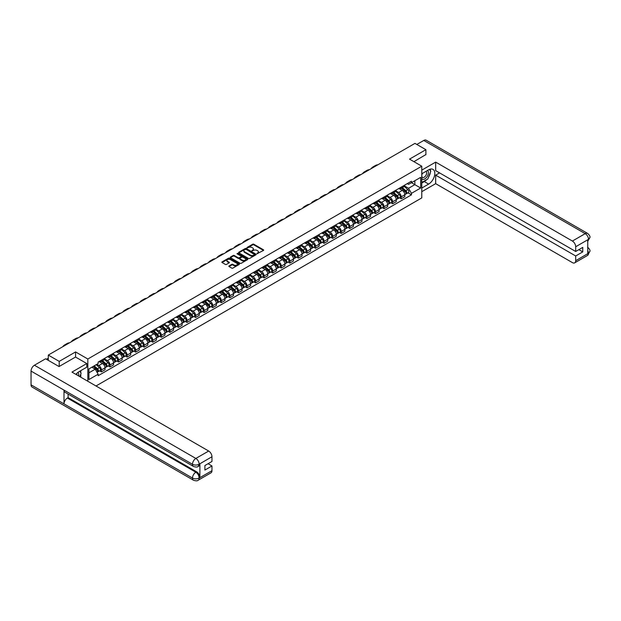 <?xml version="1.0" encoding="UTF-8"?>
<svg xmlns="http://www.w3.org/2000/svg" width="621" height="621" viewBox="0 0 621 621"><rect width="100%" height="100%" fill="white"/><g stroke="black" fill="none" stroke-linecap="round" stroke-linejoin="round"><path stroke-width="0.93" d="M257.009 253.741L263.49 250.434A0.761 0.442 0 0 0 263.49 249.813L253.795 244.208A0.761 0.442 0 0 0 252.716 244.208L246.987 247.515L246.987 247.95L248.485 247.523A2.437 1.405 0 0 1 251.932 247.523L252.739 247.989A2.437 1.405 0 0 1 253.453 248.982A2.437 1.405 0 0 1 252.739 249.984L252.002 250.845L253.492 250.418A2.437 1.405 0 0 1 256.947 250.418L257.754 250.884A2.437 1.405 0 0 1 258.468 251.878A2.437 1.405 0 0 1 257.754 252.871L257.009 253.306M229.056 265.928A0.761 0.442 0 0 0 229.056 266.549L231.773 268.125A0.761 0.442 0 0 0 232.852 268.125L239.209 264.453A0.761 0.442 0 0 0 239.209 263.824L229.514 258.227A0.761 0.442 0 0 0 228.435 258.227L222.077 261.899A0.761 0.442 0 0 0 222.077 262.52L225.361 264.422A0.761 0.442 0 0 0 226.44 264.422L229.165 262.846A0.761 0.442 0 0 0 229.165 262.225L227.534 261.286A2.042 1.18 0 0 1 226.937 260.447A2.042 1.18 0 0 1 228.194 259.361A2.042 1.18 0 0 1 230.414 259.617L236.803 263.304A2.042 1.18 0 0 1 237.401 264.135A2.042 1.18 0 0 1 236.143 265.229A2.042 1.18 0 0 1 233.915 264.973L232.852 264.36A0.761 0.442 0 0 0 231.773 264.36L229.056 265.928L229.056 266.549L231.773 264.988L231.773 264.36M87.825 359.008L75.583 351.936L59.22 361.383L48.291 355.072L414.968 143.381L425.89 149.684L409.534 159.131L421.775 166.203L87.825 359.008L87.825 381.263M248.54 258.445A0.761 0.442 0 0 0 249.611 258.445L255.976 254.773A0.761 0.442 0 0 0 255.976 254.152L246.273 248.547A0.761 0.442 0 0 0 245.194 248.547L238.837 252.219A0.761 0.442 0 0 0 238.837 252.84L248.54 258.445M237.191 253.849L247.585 259.617L241.235 263.281A0.761 0.442 0 0 1 240.156 263.281L230.453 257.684L233.178 256.124L233.178 255.487L230.453 257.063A0.761 0.442 0 0 0 230.453 257.684L230.453 257.063M233.178 256.124A0.761 0.442 0 0 1 234.257 256.124L234.257 255.487A0.761 0.442 0 0 0 233.178 255.487M234.257 255.487L238.192 257.762A0.761 0.442 0 0 0 239.264 257.762L241.072 256.714A0.761 0.442 0 0 0 241.072 256.093L236.974 253.733L237.727 253.298L247.593 258.988A0.761 0.442 0 0 1 247.593 259.609L247.593 258.988M96.007 385.983L421.775 197.905L421.775 166.203M59.22 361.383L59.22 366.46M48.291 355.072L48.291 360.335M425.89 154.761L425.89 149.684M401.182 187.123A3.571 2.065 60 0 1 400.444 188.73L404.069 186.634A3.571 2.065 -120 0 0 404.807 185.035M396.043 190.973L398.659 192.487A3.571 2.065 60 0 1 401.182 196.857L404.807 194.769A3.571 2.065 -120 0 0 402.284 190.391L399.691 188.893M404.807 194.769L404.807 196.702L401.182 198.79L399.45 197.788M400.444 188.73A3.571 2.065 60 0 1 398.69 188.567M401.182 196.857L401.182 198.79M392.619 192.068A3.571 2.065 60 0 1 391.882 193.674L395.499 191.579A3.571 2.065 -120 0 0 396.245 189.979M390.881 202.733L392.619 203.735L396.245 201.646L396.245 199.714A3.571 2.065 -120 0 0 393.714 195.336L391.121 193.837M391.882 193.674A3.571 2.065 60 0 1 390.12 193.511M387.473 195.918L390.097 197.431A3.571 2.065 60 0 1 392.619 201.802L392.619 203.735M384.05 197.012A3.571 2.065 60 0 1 383.312 198.619L386.937 196.531A3.571 2.065 -120 0 0 387.675 194.924M382.319 207.678L384.05 208.679L387.675 206.591L387.675 204.658A3.571 2.065 -120 0 0 385.152 200.28L382.559 198.782M383.312 198.619A3.571 2.065 60 0 1 381.558 198.456M378.911 200.862L381.527 202.376A3.571 2.065 60 0 1 384.05 206.746L384.05 208.679M375.488 201.965A3.571 2.065 60 0 1 374.75 203.564L378.375 201.476A3.571 2.065 -120 0 0 379.113 199.869M373.749 212.623L375.488 213.624L379.113 211.536L379.113 209.603A3.571 2.065 -120 0 0 376.582 205.225L373.989 203.727M374.75 203.564A3.571 2.065 60 0 1 372.988 203.401M370.341 205.807L372.965 207.321A3.571 2.065 60 0 1 375.488 211.691L375.488 213.624M366.926 206.909A3.571 2.065 60 0 1 366.18 208.509L369.805 206.42A3.571 2.065 -120 0 0 370.543 204.814M365.187 217.567L366.926 218.576L370.543 216.481L370.543 214.548A3.571 2.065 -120 0 0 368.02 210.17L365.427 208.672M366.18 208.509A3.571 2.065 60 0 1 364.426 208.345M361.779 210.752L364.395 212.266A3.571 2.065 60 0 1 366.926 216.636L366.926 218.576M358.356 211.854A3.571 2.065 60 0 1 357.618 213.453L361.243 211.365A3.571 2.065 -120 0 0 361.981 209.758M356.617 222.512L358.356 223.521L361.981 221.425L361.981 219.492A3.571 2.065 -120 0 0 359.458 215.114L356.858 213.616M357.618 213.453A3.571 2.065 60 0 1 355.856 213.298M353.217 215.697L355.833 217.21A3.571 2.065 60 0 1 358.356 221.581L358.356 223.521M349.794 216.799A3.571 2.065 60 0 1 349.049 218.398L352.674 216.31A3.571 2.065 -120 0 0 353.411 214.703M348.055 227.457L349.794 228.466L353.411 226.37L353.411 224.437A3.571 2.065 -120 0 0 350.888 220.059L348.296 218.569M349.049 218.398A3.571 2.065 60 0 1 347.294 218.243M344.647 220.641L347.263 222.155A3.571 2.065 60 0 1 349.794 226.533L349.794 228.466M341.224 221.744A3.571 2.065 60 0 1 340.487 223.343L344.112 221.255A3.571 2.065 -120 0 0 344.849 219.648M339.485 232.409L341.224 233.411L344.849 231.315L344.849 229.382A3.571 2.065 -120 0 0 342.326 225.012L339.726 223.513M340.487 223.343A3.571 2.065 60 0 1 338.724 223.187M336.085 225.586L338.701 227.1A3.571 2.065 60 0 1 341.224 231.478L341.224 233.411M332.662 226.688A3.571 2.065 60 0 1 331.917 228.295L335.542 226.199A3.571 2.065 -120 0 0 336.287 224.592M330.923 237.354L332.662 238.355L336.287 236.259L336.287 234.327A3.571 2.065 -120 0 0 333.756 229.956L331.164 228.458M331.917 228.295A3.571 2.065 60 0 1 330.162 228.132M327.515 230.531L330.131 232.044A3.571 2.065 60 0 1 332.662 236.422L332.662 238.355M324.092 231.633A3.571 2.065 60 0 1 323.355 233.24L326.98 231.144A3.571 2.065 -120 0 0 327.717 229.545M322.353 242.299L324.092 243.3L327.717 241.204L327.717 239.271A3.571 2.065 -120 0 0 325.194 234.901L322.602 233.403M323.355 233.24A3.571 2.065 60 0 1 321.593 233.077M318.953 235.483L321.569 236.989A3.571 2.065 60 0 1 324.092 241.367L324.092 243.3M315.53 236.578A3.571 2.065 60 0 1 314.785 238.185L318.41 236.089A3.571 2.065 -120 0 0 319.155 234.49M313.791 247.243L315.53 248.245L319.155 246.149L319.155 244.216A3.571 2.065 -120 0 0 316.625 239.846L314.032 238.348M314.785 238.185A3.571 2.065 60 0 1 313.031 238.022M310.384 240.428L313 241.934A3.571 2.065 60 0 1 315.53 246.312L315.53 248.245M306.96 241.522A3.571 2.065 60 0 1 306.223 243.129L309.848 241.033A3.571 2.065 -120 0 0 310.585 239.434M305.221 252.188L306.96 253.189L310.585 251.101L310.585 249.161A3.571 2.065 -120 0 0 308.063 244.79L305.47 243.292M306.223 243.129A3.571 2.065 60 0 1 304.461 242.966M301.822 245.373L304.437 246.879A3.571 2.065 60 0 1 306.96 251.257L306.96 253.189M298.398 246.467A3.571 2.065 60 0 1 297.661 248.074L301.278 245.978A3.571 2.065 -120 0 0 302.023 244.379M296.659 257.133L298.398 258.134L302.023 256.046L302.023 254.105A3.571 2.065 -120 0 0 299.493 249.735L296.9 248.237M297.661 248.074A3.571 2.065 60 0 1 295.899 247.911M293.252 250.317L295.868 251.823A3.571 2.065 60 0 1 298.398 256.201L298.398 258.134M289.828 251.412A3.571 2.065 60 0 1 289.091 253.019L292.716 250.923A3.571 2.065 -120 0 0 293.454 249.324M288.097 262.078L289.828 263.079L293.454 260.991L293.454 259.058A3.571 2.065 -120 0 0 290.931 254.68L288.338 253.182M289.091 253.019A3.571 2.065 60 0 1 287.337 252.856M284.69 255.262L287.306 256.776A3.571 2.065 60 0 1 289.828 261.146L289.828 263.079M281.266 256.357A3.571 2.065 60 0 1 280.529 257.963L284.146 255.868A3.571 2.065 -120 0 0 284.892 254.268M279.528 267.022L281.266 268.024L284.892 265.935L284.892 264.003A3.571 2.065 -120 0 0 282.361 259.625L279.768 258.126M280.529 257.963A3.571 2.065 60 0 1 278.767 257.8M276.12 260.207L278.744 261.72A3.571 2.065 60 0 1 281.266 266.091L281.266 268.024M272.697 261.309A3.571 2.065 60 0 1 271.959 262.908L275.584 260.82A3.571 2.065 -120 0 0 276.322 259.213M270.966 271.967L272.697 272.968L276.322 270.88L276.322 268.947A3.571 2.065 -120 0 0 273.799 264.569L271.206 263.071M271.959 262.908A3.571 2.065 60 0 1 270.205 262.745M267.558 265.151L270.174 266.665A3.571 2.065 60 0 1 272.697 271.035L272.697 272.968M264.135 266.254A3.571 2.065 60 0 1 263.397 267.853L267.022 265.765A3.571 2.065 -120 0 0 267.76 264.158M262.396 276.912L264.135 277.913L267.76 275.825L267.76 273.892A3.571 2.065 -120 0 0 265.229 269.514L262.636 268.016M263.397 267.853A3.571 2.065 60 0 1 261.635 267.69M258.988 270.096L261.612 271.61A3.571 2.065 60 0 1 264.135 275.98L264.135 277.913M255.565 271.198A3.571 2.065 60 0 1 254.827 272.798L258.452 270.709A3.571 2.065 -120 0 0 259.19 269.103M253.834 281.856L255.565 282.865L259.19 280.77L259.19 278.837A3.571 2.065 -120 0 0 256.667 274.459L254.074 272.961M254.827 272.798A3.571 2.065 60 0 1 253.073 272.635M250.426 275.041L253.042 276.555A3.571 2.065 60 0 1 255.565 280.925L255.565 282.865M247.003 276.143A3.571 2.065 60 0 1 246.265 277.742L249.89 275.654A3.571 2.065 -120 0 0 250.628 274.047M245.264 286.801L247.003 287.81L250.628 285.714L250.628 283.781A3.571 2.065 -120 0 0 248.105 279.403L245.505 277.905M246.265 277.742A3.571 2.065 60 0 1 244.503 277.587M241.856 279.986L244.48 281.499A3.571 2.065 60 0 1 247.003 285.877L247.003 287.81M238.441 281.088A3.571 2.065 60 0 1 237.696 282.687L241.321 280.599A3.571 2.065 -120 0 0 242.058 278.992M236.702 291.746L238.441 292.755L242.058 290.659L242.058 288.726A3.571 2.065 -120 0 0 239.535 284.348L236.943 282.858M237.696 282.687A3.571 2.065 60 0 1 235.941 282.532M233.294 284.93L235.91 286.444A3.571 2.065 60 0 1 238.441 290.822L238.441 292.755M229.871 286.033A3.571 2.065 60 0 1 229.133 287.632L232.759 285.544A3.571 2.065 -120 0 0 233.496 283.937M228.132 296.698L229.871 297.7L233.496 295.604L233.496 293.671A3.571 2.065 -120 0 0 230.973 289.301L228.373 287.802M229.133 287.632A3.571 2.065 60 0 1 227.371 287.476M224.732 289.875L227.348 291.389A3.571 2.065 60 0 1 229.871 295.767L229.871 297.7M221.309 290.977A3.571 2.065 60 0 1 220.564 292.584L224.189 290.488A3.571 2.065 -120 0 0 224.926 288.881M219.57 301.643L221.309 302.644L224.926 300.548L224.926 298.616A3.571 2.065 -120 0 0 222.403 294.245L219.811 292.747M220.564 292.584A3.571 2.065 60 0 1 218.809 292.421M216.162 294.82L218.778 296.333A3.571 2.065 60 0 1 221.309 300.711L221.309 302.644M212.739 295.922A3.571 2.065 60 0 1 212.002 297.529L215.627 295.433A3.571 2.065 -120 0 0 216.364 293.834M211 306.588L212.739 307.589L216.364 305.493L216.364 303.56A3.571 2.065 -120 0 0 213.841 299.19L211.241 297.692M212.002 297.529A3.571 2.065 60 0 1 210.24 297.366M207.6 299.772L210.216 301.278A3.571 2.065 60 0 1 212.739 305.656L212.739 307.589M204.177 300.867A3.571 2.065 60 0 1 203.432 302.474L207.057 300.378A3.571 2.065 -120 0 0 207.802 298.779M202.438 311.532L204.177 312.534L207.802 310.438L207.802 308.505A3.571 2.065 -120 0 0 205.272 304.135L202.679 302.637M203.432 302.474A3.571 2.065 60 0 1 201.678 302.311M199.03 304.717L201.646 306.223A3.571 2.065 60 0 1 204.177 310.601L204.177 312.534M195.607 305.811A3.571 2.065 60 0 1 194.87 307.418L198.495 305.322A3.571 2.065 -120 0 0 199.232 303.723M193.868 316.477L195.607 317.478L199.232 315.39L199.232 313.45A3.571 2.065 -120 0 0 196.71 309.079L194.117 307.581M194.87 307.418A3.571 2.065 60 0 1 193.108 307.255M190.468 309.662L193.084 311.168A3.571 2.065 60 0 1 195.607 315.546L195.607 317.478M187.045 310.756A3.571 2.065 60 0 1 186.3 312.363L189.925 310.267A3.571 2.065 -120 0 0 190.67 308.668M185.306 321.422L187.045 322.423L190.67 320.335L190.67 318.402A3.571 2.065 -120 0 0 188.14 314.024L185.547 312.526M186.3 312.363A3.571 2.065 60 0 1 184.546 312.2M181.899 314.606L184.515 316.112A3.571 2.065 60 0 1 187.045 320.49L187.045 322.423M178.475 315.701A3.571 2.065 60 0 1 177.738 317.308L181.363 315.212A3.571 2.065 -120 0 0 182.1 313.613M176.737 326.367L178.475 327.368L182.1 325.28L182.1 323.347A3.571 2.065 -120 0 0 179.578 318.969L176.985 317.471M177.738 317.308A3.571 2.065 60 0 1 175.976 317.145M173.337 319.551L175.953 321.065A3.571 2.065 60 0 1 178.475 325.435L178.475 327.368M169.913 320.646A3.571 2.065 60 0 1 169.176 322.252L172.793 320.157A3.571 2.065 -120 0 0 173.538 318.557M168.175 331.311L169.913 332.313L173.538 330.225L173.538 328.292A3.571 2.065 -120 0 0 171.008 323.914L168.415 322.415M169.176 322.252A3.571 2.065 60 0 1 167.414 322.089M164.767 324.496L167.383 326.009A3.571 2.065 60 0 1 169.913 330.38L169.913 332.313M161.344 325.598A3.571 2.065 60 0 1 160.606 327.197L164.231 325.109A3.571 2.065 -120 0 0 164.969 323.502M159.613 336.256L161.344 337.257L164.969 335.169L164.969 333.236A3.571 2.065 -120 0 0 162.446 328.858L159.853 327.36M160.606 327.197A3.571 2.065 60 0 1 158.852 327.034M156.205 329.44L158.821 330.954A3.571 2.065 60 0 1 161.344 335.324L161.344 337.257M152.782 330.543A3.571 2.065 60 0 1 152.044 332.142L155.661 330.054A3.571 2.065 -120 0 0 156.407 328.447M151.043 341.201L152.782 342.202L156.407 340.114L156.407 338.181A3.571 2.065 -120 0 0 153.876 333.803L151.283 332.305M152.044 332.142A3.571 2.065 60 0 1 150.282 331.979M147.635 334.385L150.259 335.899A3.571 2.065 60 0 1 152.782 340.269L152.782 342.202M144.212 335.487A3.571 2.065 60 0 1 143.474 337.087L147.099 334.998A3.571 2.065 -120 0 0 147.837 333.392M142.481 346.145L144.212 347.155L147.837 345.059L147.837 343.126A3.571 2.065 -120 0 0 145.314 338.748L142.721 337.25M143.474 337.087A3.571 2.065 60 0 1 141.72 336.931M139.073 339.33L141.689 340.844A3.571 2.065 60 0 1 144.212 345.214L144.212 347.155M135.65 340.432A3.571 2.065 60 0 1 134.912 342.031L138.537 339.943A3.571 2.065 -120 0 0 139.275 338.336M133.911 351.09L135.65 352.099L139.275 350.003L139.275 348.07A3.571 2.065 -120 0 0 136.744 343.692L134.152 342.202M134.912 342.031A3.571 2.065 60 0 1 133.15 341.876M130.503 344.275L133.127 345.788A3.571 2.065 60 0 1 135.65 350.166L135.65 352.099M127.088 345.377A3.571 2.065 60 0 1 126.342 346.976L129.968 344.888A3.571 2.065 -120 0 0 130.705 343.281M125.349 356.035L127.088 357.044L130.705 354.948L130.705 353.015A3.571 2.065 -120 0 0 128.182 348.645L125.589 347.147M126.342 346.976A3.571 2.065 60 0 1 124.588 346.821M121.941 349.219L124.557 350.733A3.571 2.065 60 0 1 127.088 355.111L127.088 357.044M118.518 350.322A3.571 2.065 60 0 1 117.78 351.928L121.406 349.833A3.571 2.065 -120 0 0 122.143 348.226M116.779 360.987L118.518 361.989L122.143 359.893L122.143 357.96A3.571 2.065 -120 0 0 119.62 353.59L117.02 352.091M117.78 351.928A3.571 2.065 60 0 1 116.018 351.765M113.379 354.164L115.995 355.678A3.571 2.065 60 0 1 118.518 360.056L118.518 361.989M109.956 355.266A3.571 2.065 60 0 1 109.211 356.873L112.836 354.777A3.571 2.065 -120 0 0 113.573 353.17M108.217 365.932L109.956 366.933L113.573 364.837L113.573 362.905A3.571 2.065 -120 0 0 111.05 358.534L108.458 357.036M109.211 356.873A3.571 2.065 60 0 1 107.456 356.71M104.809 359.117L107.425 360.622A3.571 2.065 60 0 1 109.956 365.001L109.956 366.933M101.386 360.211A3.571 2.065 60 0 1 100.649 361.818L104.274 359.722A3.571 2.065 -120 0 0 105.011 358.123M99.647 370.877L101.386 371.878L105.011 369.782L105.011 367.849A3.571 2.065 -120 0 0 102.488 363.479L99.888 361.981M100.649 361.818A3.571 2.065 60 0 1 98.886 361.655M96.775 364.364L98.863 365.567A3.571 2.065 60 0 1 101.386 369.945L101.386 371.878M407.252 183.622L408.54 184.367L420.673 177.358L414.859 180.719L414.859 184.654L408.54 188.295L404.605 186.028M88.919 372.825L95.238 369.185L98.149 374.222L88.919 379.547L88.919 368.897L98.149 363.572L98.149 362.082L411.451 181.2L411.451 182.69L420.673 188.016L411.451 193.341L408.54 188.295M420.673 177.358L420.673 188.016M98.149 374.222L98.149 375.713L411.451 194.831L411.451 193.341M75.583 351.936L75.583 357.075M95.238 369.185L91.83 367.221M408.013 192.844L411.451 194.831M257.226 253.81L257.754 253.508A2.437 1.405 0 0 0 258.468 252.514L258.468 251.878M253.453 248.982L253.453 249.619A2.437 1.405 0 0 1 252.739 250.612L252.211 250.923M263.49 249.813L263.49 250.434L253.795 244.845A0.761 0.442 0 0 0 252.716 244.845L247.197 248.027M255.976 254.152L255.976 254.773L246.273 249.184A0.761 0.442 0 0 0 245.194 249.184L238.844 252.848M254.626 254.68L246.11 249.324L244.573 249.782A2.437 1.405 0 0 0 243.859 250.775A2.437 1.405 0 0 0 244.573 251.769L250.395 255.13A2.437 1.405 0 0 0 253.842 255.13L254.626 254.68L254.626 255.316L254.626 254.874M243.859 250.775L243.859 251.404A2.437 1.405 0 0 0 244.573 252.405L244.573 251.769M254.626 255.316L253.842 255.767A2.437 1.405 0 0 1 250.395 255.767L244.573 252.405M234.257 256.124L238.192 258.39A0.761 0.442 0 0 0 239.264 258.39L241.072 257.35A0.761 0.442 0 0 0 241.297 257.04L241.297 256.403M242.268 260.114A2.042 1.18 0 0 0 244.495 260.37A2.042 1.18 0 0 0 245.753 259.283A2.042 1.18 0 0 0 245.155 258.452L242.904 257.156A0.761 0.442 0 0 0 241.825 257.156L240.024 258.196A0.761 0.442 0 0 0 240.024 258.817L242.268 260.114L242.268 260.75A2.042 1.18 0 0 0 244.495 261.006A2.042 1.18 0 0 0 245.753 259.92L245.753 259.283M239.799 258.507L239.799 259.143A0.761 0.442 0 0 0 240.024 259.454L240.024 258.817M242.268 260.75L240.024 259.454M237.401 264.135L237.401 264.771A2.042 1.18 0 0 1 236.143 265.858A2.042 1.18 0 0 1 233.915 265.602L232.852 264.988A0.761 0.442 0 0 0 231.773 264.988M226.937 260.447L226.937 261.084A2.042 1.18 0 0 0 227.534 261.915L227.534 261.286M229.165 262.225L229.165 262.846L227.534 261.915M239.209 263.824L239.209 264.453L229.514 258.864A0.761 0.442 0 0 0 228.435 258.864L222.085 262.528L222.077 261.899M401.43 188.155L404.923 191.276A1.941 1.118 60 0 1 405.529 194.272L404.807 194.691M401.523 188.241L403.169 189.188M401.787 187.953L405.668 191.423A0.931 0.536 60 0 1 405.963 192.859A0.931 0.536 60 0 1 405.878 192.898M402.369 187.62L405.855 190.732A1.941 1.118 60 0 1 406.468 193.736A1.941 1.118 60 0 1 405.878 193.799M404.31 186.447L407.834 189.591A1.941 1.118 60 0 1 408.439 192.595L406.468 193.736M377.886 164.782A14.989 8.655 -120 0 0 375.488 165.473L372.965 166.933A14.989 8.655 -120 0 0 371.164 168.664M375.363 166.242A14.989 8.655 -120 0 0 372.965 166.933M392.868 193.108L396.353 196.22A1.941 1.118 60 0 1 396.966 199.217L396.245 199.636M392.961 193.185L394.599 194.132M393.217 192.898L397.106 196.368A0.931 0.536 60 0 1 397.393 197.804A0.931 0.536 60 0 1 397.308 197.843M393.799 192.564L397.293 195.677A1.941 1.118 60 0 1 397.898 198.681A1.941 1.118 60 0 1 397.316 198.743M395.748 191.4L399.264 194.536A1.941 1.118 60 0 1 399.877 197.54L397.898 198.681M384.298 198.052L387.791 201.165A1.941 1.118 60 0 1 388.404 204.169L387.675 204.581M384.391 198.13L386.037 199.077M384.655 197.843L388.536 201.313A0.931 0.536 60 0 1 388.831 202.749A0.931 0.536 60 0 1 388.746 202.788M385.237 197.509L388.723 200.622A1.941 1.118 60 0 1 389.336 203.626A1.941 1.118 60 0 1 388.746 203.688M387.178 196.345L390.702 199.481A1.941 1.118 60 0 1 391.308 202.485L389.336 203.626M426.72 179.609A8.733 5.046 120 0 1 424.298 181.58L428.637 184.08A8.733 5.046 120 0 0 434.343 176.387A8.733 5.046 120 0 0 433.008 169.386A8.733 5.046 120 0 0 428.637 169.82L421.775 173.779M428.637 184.08L421.775 188.047M421.775 191.687L435.67 183.669L435.67 175.145L575.683 255.976L575.683 260.704L588.584 253.189L587.761 253.57L587.761 239.939L588.506 239.349L575.683 246.754A4.657 2.694 -120 0 0 572.391 241.049L585.207 233.643L423.778 140.447L416.831 144.452M439.567 172.894L435.67 175.145M578.865 249.642L582.762 251.893L582.762 247.391L575.683 251.482L435.67 170.643L435.67 162.112L572.391 241.049M421.775 170.131L435.67 162.112M435.67 183.669L572.391 262.605A4.657 2.694 -120 0 0 574.72 262.838A4.657 2.694 -120 0 0 575.683 260.704M423.778 140.447A4.774 2.756 -60 0 1 426.169 140.206L587.598 233.411A4.774 2.756 -60 0 0 585.207 233.643A4.657 2.694 60 0 1 588.506 239.349M575.683 251.482L575.683 246.754M582.762 251.893L575.683 255.976M425.89 154.567L413.92 161.67M428.459 177.327A8.733 5.046 120 0 0 430.337 172.475M430.477 170.915A8.733 5.046 120 0 0 430.26 169.129M424.298 181.58L421.775 183.04M587.761 250.31L588.506 253.143M587.598 247.197C589.469 248.881 590.253 250.232 589.95 251.241L588.592 253.182M587.598 233.411C589.469 235.08 590.253 236.438 589.95 237.486L588.584 239.403M193.465 466.441A4.774 2.756 -60 0 1 192.479 464.283C194.676 465.339 196.873 465.331 199.062 464.26L198.184 466.433C197.408 467.225 195.832 467.233 193.465 466.441L64.988 392.262A4.774 2.756 -60 0 1 63.994 390.104L31.05 371.086A4.774 2.756 -60 0 1 34.427 365.233L45.597 358.783L59.049 366.553L75.529 357.044L86.785 363.541L86.785 367.19L78.983 371.684A8.733 5.046 120 0 0 75.925 374.393M86.785 363.541L71.958 372.103L208.679 451.032A4.657 2.694 60 0 1 211.971 456.738L211.971 461.465L204.891 465.556L204.891 470.058L211.971 465.967L211.971 470.687A4.657 2.694 60 0 1 211.008 472.822L198.184 480.227A4.657 2.694 -120 0 0 199.147 478.092L211.971 470.687M80.606 377.094L82.446 378.158M80.8 376.978L80.8 374.052M80.8 372.747L80.8 370.644M198.184 480.227C197.439 481.011 195.871 481.019 193.465 480.227L32.036 387.03A4.774 2.756 -60 0 1 31.05 384.841L63.994 403.867A4.774 2.756 -60 0 1 67.371 398.045L195.856 472.224L196.601 471.797A4.657 2.694 60 0 1 199.892 477.502L199.892 463.871A4.657 2.694 60 0 1 198.93 466.006L198.184 466.433M31.05 371.086L31.05 384.841M34.427 365.233L195.856 458.438A4.774 2.756 -60 0 0 192.479 464.283L63.994 390.104L63.994 403.867L192.479 478.046C194.668 479.102 196.865 479.102 199.069 478.046L199.147 478.092M211.971 465.967L208.074 463.716M68.116 394.063L68.116 397.619L196.601 471.797M68.116 397.619L67.371 398.045M421.775 178.631A5.046 2.911 120 0 0 425.789 178.196A5.046 2.911 120 0 0 428.42 172.7A5.046 2.911 120 0 0 427.504 170.472M422.195 173.538A5.046 2.911 120 0 0 421.775 174.447M421.775 176.131A3.454 1.995 120 0 0 422.474 177.381A3.454 1.995 120 0 0 425.137 176.457A3.454 1.995 120 0 0 426.643 172.98A3.454 1.995 120 0 0 425.928 171.396A3.454 1.995 120 0 0 425.913 171.388M422.482 173.368A3.454 1.995 120 0 0 421.775 175.44M429.429 169.417L430.78 171.342L427.815 178.98L421.884 182.403M78.595 375.93A5.046 2.911 120 0 0 78.766 374.572A5.046 2.911 120 0 0 77.928 372.406M76.988 375.006A3.454 1.995 120 0 0 76.988 374.843A3.454 1.995 120 0 0 76.631 373.586M79.744 371.249L81.126 373.213L79.799 376.629M369.324 169.727A14.989 8.655 -120 0 0 366.926 170.418L364.395 171.877A14.989 8.655 -120 0 0 362.594 173.616M366.801 171.186A14.989 8.655 -120 0 0 364.395 171.877M360.762 174.672A14.989 8.655 -120 0 0 358.356 175.37L355.833 176.822A14.989 8.655 -120 0 0 354.032 178.561M358.232 176.131A14.989 8.655 -120 0 0 355.833 176.822M375.736 202.997L379.229 206.11A1.941 1.118 60 0 1 379.835 209.114L379.113 209.525M375.829 203.075L377.467 204.03M376.085 202.788L379.974 206.257A0.931 0.536 60 0 1 380.262 207.701A0.931 0.536 60 0 1 380.176 207.732M376.668 202.454L380.161 205.567A1.941 1.118 60 0 1 380.766 208.571A1.941 1.118 60 0 1 380.184 208.633M378.616 201.289L382.132 204.425A1.941 1.118 60 0 1 382.746 207.43L380.766 208.571M367.166 207.942L370.659 211.055A1.941 1.118 60 0 1 371.273 214.059L370.543 214.478M367.259 208.019L368.905 208.974M367.523 207.74L371.405 211.202A0.931 0.536 60 0 1 371.7 212.646A0.931 0.536 60 0 1 371.614 212.677M368.106 207.398L371.591 210.519A1.941 1.118 60 0 1 372.204 213.515A1.941 1.118 60 0 1 371.614 213.577M370.046 206.234L373.57 209.378A1.941 1.118 60 0 1 374.176 212.374L372.204 213.515M358.604 212.887L362.097 215.999A1.941 1.118 60 0 1 362.703 219.003L361.981 219.423M358.697 212.964L360.343 213.919M358.954 212.685L362.843 216.147A0.931 0.536 60 0 1 363.13 217.591A0.931 0.536 60 0 1 363.044 217.622M359.536 212.343L363.029 215.464A1.941 1.118 60 0 1 363.634 218.46A1.941 1.118 60 0 1 363.052 218.522M361.484 211.179L365.008 214.323A1.941 1.118 60 0 1 365.614 217.319L363.634 218.46M352.192 179.616A14.989 8.655 -120 0 0 349.794 180.315L347.263 181.767A14.989 8.655 -120 0 0 345.47 183.506M349.67 181.076A14.989 8.655 -120 0 0 347.263 181.767M343.63 184.569A14.989 8.655 -120 0 0 341.224 185.26L338.701 186.719A14.989 8.655 -120 0 0 336.9 188.45M341.1 186.021A14.989 8.655 -120 0 0 338.701 186.719M335.061 189.514A14.989 8.655 -120 0 0 332.662 190.205L330.139 191.664A14.989 8.655 -120 0 0 328.338 193.395M332.538 190.965A14.989 8.655 -120 0 0 330.139 191.664M350.042 217.831L353.528 220.944A1.941 1.118 60 0 1 354.141 223.948L353.411 224.367M350.128 217.917L351.773 218.864M350.391 217.629L354.273 221.092A0.931 0.536 60 0 1 354.568 222.535A0.931 0.536 60 0 1 354.482 222.566M350.974 217.288L354.459 220.408A1.941 1.118 60 0 1 355.072 223.405A1.941 1.118 60 0 1 354.482 223.467M352.914 216.124L356.438 219.267A1.941 1.118 60 0 1 357.052 222.264L355.072 223.405M326.499 194.458A14.989 8.655 -120 0 0 324.092 195.149L321.569 196.609A14.989 8.655 -120 0 0 319.768 198.34M323.968 195.918A14.989 8.655 -120 0 0 321.569 196.609M341.472 222.776L344.965 225.889A1.941 1.118 60 0 1 345.571 228.893L344.849 229.312M341.566 222.861L343.211 223.808M341.822 222.574L345.711 226.036A0.931 0.536 60 0 1 345.998 227.48A0.931 0.536 60 0 1 345.913 227.511M342.404 222.24L345.897 225.353A1.941 1.118 60 0 1 346.502 228.357A1.941 1.118 60 0 1 345.92 228.419M344.352 221.068L347.876 224.212A1.941 1.118 60 0 1 348.482 227.208L346.502 228.357M317.929 199.403A14.989 8.655 -120 0 0 315.53 200.094L313.007 201.553A14.989 8.655 -120 0 0 311.206 203.284M315.406 200.862A14.989 8.655 -120 0 0 313.007 201.553M332.91 227.721L336.396 230.833A1.941 1.118 60 0 1 337.009 233.838L336.279 234.257M332.996 227.806L334.641 228.753M333.26 227.519L337.141 230.981A0.931 0.536 60 0 1 337.436 232.425A0.931 0.536 60 0 1 337.35 232.456M333.842 227.185L337.327 230.298A1.941 1.118 60 0 1 337.94 233.302A1.941 1.118 60 0 1 337.35 233.364M335.79 226.013L339.307 229.157A1.941 1.118 60 0 1 339.92 232.161L337.94 233.302M309.367 204.348A14.989 8.655 -120 0 0 306.96 205.039L304.437 206.498A14.989 8.655 -120 0 0 302.637 208.229M306.836 205.807A14.989 8.655 -120 0 0 304.437 206.498M324.341 232.665L327.834 235.778A1.941 1.118 60 0 1 328.439 238.782L327.717 239.201M324.434 232.751L326.079 233.698M324.69 232.464L328.579 235.926A0.931 0.536 60 0 1 328.866 237.369A0.931 0.536 60 0 1 328.788 237.401M325.272 232.13L328.765 235.243A1.941 1.118 60 0 1 329.378 238.247A1.941 1.118 60 0 1 328.788 238.309M327.22 230.958L330.745 234.101A1.941 1.118 60 0 1 331.35 237.106L329.378 238.247M300.797 209.293A14.989 8.655 -120 0 0 298.398 209.983L295.875 211.443A14.989 8.655 -120 0 0 294.075 213.174M298.274 210.752A14.989 8.655 -120 0 0 295.875 211.443M315.779 237.61L319.264 240.723A1.941 1.118 60 0 1 319.877 243.727L319.147 244.146M315.872 237.696L317.51 238.643M316.128 237.408L320.009 240.878A0.931 0.536 60 0 1 320.304 242.314A0.931 0.536 60 0 1 320.219 242.345M316.71 237.075L320.203 240.187A1.941 1.118 60 0 1 320.809 243.191A1.941 1.118 60 0 1 320.226 243.253M318.658 235.902L322.175 239.046A1.941 1.118 60 0 1 322.788 242.05L320.809 243.191M292.235 214.237A14.989 8.655 -120 0 0 289.836 214.928L287.306 216.387A14.989 8.655 -120 0 0 285.505 218.118M289.704 215.697A14.989 8.655 -120 0 0 287.306 216.387M307.209 242.555L310.702 245.675A1.941 1.118 60 0 1 311.307 248.672L310.585 249.091M307.302 242.64L308.947 243.587M307.566 242.353L311.447 245.823A0.931 0.536 60 0 1 311.742 247.259A0.931 0.536 60 0 1 311.657 247.298M308.14 242.019L311.633 245.132A1.941 1.118 60 0 1 312.247 248.136A1.941 1.118 60 0 1 311.657 248.198M310.089 240.847L313.613 243.991A1.941 1.118 60 0 1 314.218 246.995L312.247 248.136M283.665 219.182A14.989 8.655 -120 0 0 281.266 219.873L278.744 221.332A14.989 8.655 -120 0 0 276.943 223.063M281.142 220.641A14.989 8.655 -120 0 0 278.744 221.332M298.647 247.5L302.132 250.62A1.941 1.118 60 0 1 302.745 253.616L302.023 254.036M298.74 247.585L300.378 248.532M298.996 247.298L302.877 250.768A0.931 0.536 60 0 1 303.172 252.204A0.931 0.536 60 0 1 303.087 252.242M299.578 246.964L303.071 250.077A1.941 1.118 60 0 1 303.677 253.081A1.941 1.118 60 0 1 303.095 253.143M301.527 245.792L305.043 248.936A1.941 1.118 60 0 1 305.656 251.94L303.677 253.081M275.103 224.127A14.989 8.655 -120 0 0 272.704 224.818L270.174 226.277A14.989 8.655 -120 0 0 268.373 228.008M272.58 225.586A14.989 8.655 -120 0 0 270.174 226.277M290.077 252.444L293.57 255.565A1.941 1.118 60 0 1 294.175 258.561L293.454 258.98M290.17 252.53L291.816 253.477M290.434 252.242L294.315 255.712A0.931 0.536 60 0 1 294.61 257.148A0.931 0.536 60 0 1 294.525 257.187M291.016 251.909L294.501 255.021A1.941 1.118 60 0 1 295.115 258.025A1.941 1.118 60 0 1 294.525 258.088M292.957 250.744L296.481 253.88A1.941 1.118 60 0 1 297.086 256.884L295.115 258.025M266.533 229.071A14.989 8.655 -120 0 0 264.135 229.762L261.612 231.222A14.989 8.655 -120 0 0 259.811 232.96M264.01 230.531A14.989 8.655 -120 0 0 261.612 231.222M281.515 257.397L285 260.51A1.941 1.118 60 0 1 285.613 263.506L284.892 263.925M281.608 257.474L283.246 258.421M281.864 257.187L285.745 260.657A0.931 0.536 60 0 1 286.04 262.093A0.931 0.536 60 0 1 285.955 262.132M282.446 256.853L285.939 259.966A1.941 1.118 60 0 1 286.545 262.97A1.941 1.118 60 0 1 285.963 263.032M284.395 255.689L287.911 258.825A1.941 1.118 60 0 1 288.524 261.829L286.545 262.97M257.971 234.016A14.989 8.655 -120 0 0 255.573 234.715L253.042 236.166A14.989 8.655 -120 0 0 251.241 237.905M255.448 235.475A14.989 8.655 -120 0 0 253.042 236.166M272.945 262.341L276.438 265.454A1.941 1.118 60 0 1 277.044 268.458L276.322 268.87M273.038 262.419L274.684 263.366M273.302 262.132L277.183 265.602A0.931 0.536 60 0 1 277.478 267.046A0.931 0.536 60 0 1 277.393 267.077M273.884 261.798L277.37 264.911A1.941 1.118 60 0 1 277.983 267.915A1.941 1.118 60 0 1 277.393 267.977M275.825 260.634L279.349 263.77A1.941 1.118 60 0 1 279.955 266.774L277.983 267.915M249.401 238.961A14.989 8.655 -120 0 0 247.003 239.659L244.48 241.111A14.989 8.655 -120 0 0 242.679 242.85M246.879 240.42A14.989 8.655 -120 0 0 244.48 241.111M264.383 267.286L267.876 270.399A1.941 1.118 60 0 1 268.482 273.403L267.76 273.822M264.476 267.364L266.114 268.319M264.732 267.084L268.621 270.546A0.931 0.536 60 0 1 268.909 271.99A0.931 0.536 60 0 1 268.823 272.021M265.314 266.743L268.808 269.863A1.941 1.118 60 0 1 269.413 272.86A1.941 1.118 60 0 1 268.831 272.922M267.263 265.578L270.779 268.714A1.941 1.118 60 0 1 271.393 271.719L269.413 272.86M240.839 243.906A14.989 8.655 -120 0 0 238.441 244.604L235.91 246.063A14.989 8.655 -120 0 0 234.117 247.795M238.317 245.365A14.989 8.655 -120 0 0 235.91 246.063M255.813 272.231L259.306 275.344A1.941 1.118 60 0 1 259.92 278.348L259.19 278.767M255.906 272.308L257.552 273.263M256.17 272.029L260.052 275.491A0.931 0.536 60 0 1 260.346 276.935A0.931 0.536 60 0 1 260.261 276.966M256.752 271.688L260.238 274.808A1.941 1.118 60 0 1 260.851 277.804A1.941 1.118 60 0 1 260.261 277.866M258.693 270.523L262.217 273.667A1.941 1.118 60 0 1 262.823 276.663L260.851 277.804M232.277 248.858A14.989 8.655 -120 0 0 229.871 249.549L227.348 251.008A14.989 8.655 -120 0 0 225.547 252.739M229.747 250.31A14.989 8.655 -120 0 0 227.348 251.008M247.251 277.176L250.744 280.288A1.941 1.118 60 0 1 251.35 283.292L250.628 283.712M247.344 277.253L248.99 278.208M247.6 276.974L251.489 280.436A0.931 0.536 60 0 1 251.777 281.88A0.931 0.536 60 0 1 251.691 281.911M248.183 276.632L251.676 279.753A1.941 1.118 60 0 1 252.281 282.749A1.941 1.118 60 0 1 251.699 282.811M250.131 275.468L253.647 278.612A1.941 1.118 60 0 1 254.261 281.608L252.281 282.749M223.707 253.803A14.989 8.655 -120 0 0 221.309 254.494L218.778 255.953A14.989 8.655 -120 0 0 216.985 257.684M221.185 255.254A14.989 8.655 -120 0 0 218.778 255.953M238.681 282.12L242.174 285.233A1.941 1.118 60 0 1 242.788 288.237L242.058 288.656M238.775 282.206L240.42 283.153M239.038 281.918L242.92 285.381A0.931 0.536 60 0 1 243.215 286.824A0.931 0.536 60 0 1 243.129 286.855M239.621 281.585L243.106 284.697A1.941 1.118 60 0 1 243.719 287.694A1.941 1.118 60 0 1 243.129 287.756M241.561 280.413L245.085 283.556A1.941 1.118 60 0 1 245.699 286.553L243.719 287.694M215.145 258.747A14.989 8.655 -120 0 0 212.739 259.438L210.216 260.898A14.989 8.655 -120 0 0 208.415 262.629M212.615 260.207A14.989 8.655 -120 0 0 210.216 260.898M230.119 287.065L233.612 290.178A1.941 1.118 60 0 1 234.218 293.182L233.496 293.601M230.212 287.15L231.858 288.097M230.469 286.863L234.358 290.325A0.931 0.536 60 0 1 234.645 291.769A0.931 0.536 60 0 1 234.559 291.8M231.051 286.529L234.544 289.642A1.941 1.118 60 0 1 235.149 292.646A1.941 1.118 60 0 1 234.567 292.708M232.999 285.357L236.523 288.501A1.941 1.118 60 0 1 237.129 291.505L235.149 292.646M206.576 263.692A14.989 8.655 -120 0 0 204.177 264.383L201.654 265.842A14.989 8.655 -120 0 0 199.853 267.573M204.053 265.151A14.989 8.655 -120 0 0 201.654 265.842M221.557 292.01L225.043 295.122A1.941 1.118 60 0 1 225.656 298.127L224.926 298.546M221.643 292.095L223.288 293.042M221.907 291.808L225.788 295.27A0.931 0.536 60 0 1 226.083 296.714A0.931 0.536 60 0 1 225.997 296.745M222.489 291.474L225.974 294.587A1.941 1.118 60 0 1 226.587 297.591A1.941 1.118 60 0 1 225.997 297.653M224.437 290.302L227.954 293.446A1.941 1.118 60 0 1 228.567 296.45L226.587 297.591M198.014 268.637A14.989 8.655 -120 0 0 195.607 269.328L193.084 270.787A14.989 8.655 -120 0 0 191.284 272.518M195.483 270.096A14.989 8.655 -120 0 0 193.084 270.787M212.987 296.954L216.481 300.067A1.941 1.118 60 0 1 217.086 303.071L216.364 303.49M213.081 297.04L214.726 297.987M213.337 296.753L217.226 300.215A0.931 0.536 60 0 1 217.513 301.659A0.931 0.536 60 0 1 217.435 301.69M213.919 296.419L217.412 299.532A1.941 1.118 60 0 1 218.018 302.536A1.941 1.118 60 0 1 217.435 302.598M215.867 295.247L219.392 298.39A1.941 1.118 60 0 1 219.997 301.395L218.018 302.536M189.444 273.582A14.989 8.655 -120 0 0 187.045 274.272L184.522 275.732A14.989 8.655 -120 0 0 182.721 277.463M186.921 275.041A14.989 8.655 -120 0 0 184.522 275.732M204.425 301.899L207.911 305.012A1.941 1.118 60 0 1 208.524 308.016L207.794 308.435M204.519 301.985L206.156 302.932M204.775 301.697L208.656 305.167A0.931 0.536 60 0 1 208.951 306.603A0.931 0.536 60 0 1 208.866 306.642M205.357 301.364L208.85 304.476A1.941 1.118 60 0 1 209.456 307.48A1.941 1.118 60 0 1 208.866 307.542M207.305 300.191L210.822 303.335A1.941 1.118 60 0 1 211.435 306.339L209.456 307.48M180.882 278.526A14.989 8.655 -120 0 0 178.483 279.217L175.953 280.676A14.989 8.655 -120 0 0 174.152 282.408M178.351 279.986A14.989 8.655 -120 0 0 175.953 280.676M195.856 306.844L199.349 309.964A1.941 1.118 60 0 1 199.954 312.961L199.232 313.38M195.949 306.929L197.594 307.876M196.213 306.642L200.094 310.112A0.931 0.536 60 0 1 200.389 311.548A0.931 0.536 60 0 1 200.304 311.587M196.787 306.308L200.28 309.421A1.941 1.118 60 0 1 200.894 312.425A1.941 1.118 60 0 1 200.304 312.487M198.736 305.136L202.26 308.28A1.941 1.118 60 0 1 202.865 311.284L200.894 312.425M172.312 283.471A14.989 8.655 -120 0 0 169.913 284.162L167.391 285.621A14.989 8.655 -120 0 0 165.59 287.352M169.789 284.93A14.989 8.655 -120 0 0 167.391 285.621M187.294 311.789L190.779 314.909A1.941 1.118 60 0 1 191.392 317.905L190.67 318.325M187.387 311.874L189.025 312.821M187.643 311.587L191.524 315.057A0.931 0.536 60 0 1 191.819 316.493A0.931 0.536 60 0 1 191.734 316.531M188.225 311.253L191.718 314.366A1.941 1.118 60 0 1 192.324 317.37A1.941 1.118 60 0 1 191.742 317.432M190.173 310.081L193.69 313.225A1.941 1.118 60 0 1 194.303 316.229L192.324 317.37M163.75 288.416A14.989 8.655 -120 0 0 161.351 289.107L158.821 290.566A14.989 8.655 -120 0 0 157.02 292.297M161.219 289.875A14.989 8.655 -120 0 0 158.821 290.566M178.724 316.741L182.217 319.854A1.941 1.118 60 0 1 182.822 322.85L182.1 323.269M178.817 316.819L180.463 317.766M179.081 316.531L182.962 320.001A0.931 0.536 60 0 1 183.257 321.437A0.931 0.536 60 0 1 183.172 321.476M179.655 316.198L183.148 319.31A1.941 1.118 60 0 1 183.762 322.315A1.941 1.118 60 0 1 183.172 322.377M181.604 315.033L185.128 318.169A1.941 1.118 60 0 1 185.733 321.173L183.762 322.315M155.18 293.36A14.989 8.655 -120 0 0 152.782 294.051L150.259 295.511A14.989 8.655 -120 0 0 148.458 297.249M152.657 294.82A14.989 8.655 -120 0 0 150.259 295.511M170.162 321.686L173.647 324.799A1.941 1.118 60 0 1 174.26 327.803L173.538 328.214M170.255 321.763L171.893 322.71M170.511 321.476L174.392 324.946A0.931 0.536 60 0 1 174.687 326.382A0.931 0.536 60 0 1 174.602 326.421M171.093 321.142L174.586 324.255A1.941 1.118 60 0 1 175.192 327.259A1.941 1.118 60 0 1 174.61 327.321M173.042 319.978L176.558 323.114A1.941 1.118 60 0 1 177.171 326.118L175.192 327.259M146.618 298.305A14.989 8.655 -120 0 0 144.219 299.004L141.689 300.455A14.989 8.655 -120 0 0 139.888 302.194M144.095 299.764A14.989 8.655 -120 0 0 141.689 300.455M161.592 326.63L165.085 329.743A1.941 1.118 60 0 1 165.691 332.747L164.969 333.159M161.685 326.708L163.331 327.655M161.949 326.421L165.83 329.891A0.931 0.536 60 0 1 166.125 331.335A0.931 0.536 60 0 1 166.04 331.366M162.531 326.087L166.017 329.2A1.941 1.118 60 0 1 166.63 332.204A1.941 1.118 60 0 1 166.04 332.266M164.472 324.923L167.996 328.059A1.941 1.118 60 0 1 168.601 331.063L166.63 332.204M138.048 303.25A14.989 8.655 -120 0 0 135.65 303.948L133.127 305.4A14.989 8.655 -120 0 0 131.326 307.139M135.525 304.709A14.989 8.655 -120 0 0 133.127 305.4M153.03 331.575L156.515 334.688A1.941 1.118 60 0 1 157.129 337.692L156.407 338.111M153.123 331.653L154.761 332.608M153.379 331.373L157.268 334.835A0.931 0.536 60 0 1 157.555 336.279A0.931 0.536 60 0 1 157.47 336.31M153.961 331.032L157.455 334.152A1.941 1.118 60 0 1 158.06 337.149A1.941 1.118 60 0 1 157.478 337.211M155.91 329.867L159.426 333.011A1.941 1.118 60 0 1 160.039 336.008L158.06 337.149M129.486 308.202A14.989 8.655 -120 0 0 127.088 308.893L124.557 310.353A14.989 8.655 -120 0 0 122.756 312.084M126.963 309.654A14.989 8.655 -120 0 0 124.557 310.353M144.46 336.52L147.953 339.633A1.941 1.118 60 0 1 148.566 342.637L147.837 343.056M144.553 336.598L146.199 337.552M144.817 336.318L148.698 339.78A0.931 0.536 60 0 1 148.993 341.224A0.931 0.536 60 0 1 148.908 341.255M145.399 335.977L148.885 339.097A1.941 1.118 60 0 1 149.498 342.093A1.941 1.118 60 0 1 148.908 342.155M147.34 334.812L150.864 337.956A1.941 1.118 60 0 1 151.47 340.952L149.498 342.093M120.924 313.147A14.989 8.655 -120 0 0 118.518 313.838L115.995 315.297A14.989 8.655 -120 0 0 114.194 317.028M118.394 314.599A14.989 8.655 -120 0 0 115.995 315.297M135.898 341.465L139.391 344.577A1.941 1.118 60 0 1 139.997 347.581L139.275 348.001M135.991 341.55L137.629 342.497M136.247 341.263L140.136 344.725A0.931 0.536 60 0 1 140.424 346.169A0.931 0.536 60 0 1 140.338 346.2M136.83 340.921L140.323 344.042A1.941 1.118 60 0 1 140.928 347.038A1.941 1.118 60 0 1 140.346 347.1M138.778 339.757L142.294 342.901A1.941 1.118 60 0 1 142.908 345.897L140.928 347.038M112.354 318.092A14.989 8.655 -120 0 0 109.956 318.783L107.425 320.242A14.989 8.655 -120 0 0 105.632 321.973M109.832 319.551A14.989 8.655 -120 0 0 107.425 320.242M127.328 346.409L130.821 349.522A1.941 1.118 60 0 1 131.435 352.526L130.705 352.945M127.421 346.495L129.067 347.442M127.685 346.207L131.567 349.67A0.931 0.536 60 0 1 131.862 351.113A0.931 0.536 60 0 1 131.776 351.144M128.268 345.874L131.753 348.986A1.941 1.118 60 0 1 132.366 351.983A1.941 1.118 60 0 1 131.776 352.053M130.208 344.702L133.732 347.845A1.941 1.118 60 0 1 134.338 350.842L132.366 351.983M103.792 323.036A14.989 8.655 -120 0 0 101.386 323.727L98.863 325.187A14.989 8.655 -120 0 0 97.062 326.918M101.262 324.496A14.989 8.655 -120 0 0 98.863 325.187M118.766 351.354L122.259 354.467A1.941 1.118 60 0 1 122.865 357.471L122.143 357.89M118.859 351.439L120.505 352.386M119.116 351.152L123.005 354.614A0.931 0.536 60 0 1 123.292 356.058A0.931 0.536 60 0 1 123.206 356.089M119.698 350.818L123.191 353.931A1.941 1.118 60 0 1 123.796 356.935A1.941 1.118 60 0 1 123.214 356.997M121.646 349.646L125.17 352.79A1.941 1.118 60 0 1 125.776 355.794L123.796 356.935M95.223 327.981A14.989 8.655 -120 0 0 92.824 328.672L90.301 330.131A14.989 8.655 -120 0 0 88.5 331.862M92.7 329.44A14.989 8.655 -120 0 0 90.301 330.131M110.204 356.299L113.69 359.412A1.941 1.118 60 0 1 114.303 362.416L113.573 362.835M110.29 356.384L111.935 357.331M110.554 356.097L114.435 359.559A0.931 0.536 60 0 1 114.73 361.003A0.931 0.536 60 0 1 114.644 361.034M111.136 355.763L114.621 358.876A1.941 1.118 60 0 1 115.234 361.88A1.941 1.118 60 0 1 114.644 361.942M113.076 354.591L116.601 357.735A1.941 1.118 60 0 1 117.214 360.739L115.234 361.88M86.661 332.926A14.989 8.655 -120 0 0 84.254 333.617L81.731 335.076A14.989 8.655 -120 0 0 79.93 336.807M84.13 334.385A14.989 8.655 -120 0 0 81.731 335.076M101.634 361.243L105.128 364.356A1.941 1.118 60 0 1 105.733 367.36L105.011 367.779M101.728 361.329L103.373 362.276M101.984 361.042L105.873 364.504A0.931 0.536 60 0 1 106.16 365.948A0.931 0.536 60 0 1 106.075 365.979M102.566 360.708L106.059 363.821A1.941 1.118 60 0 1 106.665 366.825A1.941 1.118 60 0 1 106.082 366.887M104.514 359.536L108.038 362.68A1.941 1.118 60 0 1 108.644 365.684L106.665 366.825M78.091 337.871A14.989 8.655 -120 0 0 75.692 338.561L73.169 340.021A14.989 8.655 -120 0 0 71.368 341.752M75.568 339.33A14.989 8.655 -120 0 0 73.169 340.021M93.282 366.382L96.558 369.309A1.941 1.118 60 0 1 97.171 372.305L97.07 372.359M93.313 366.359L94.803 367.221M93.631 366.18L97.303 369.456A0.931 0.536 60 0 1 97.598 370.892A0.931 0.536 60 0 1 97.513 370.931M94.213 365.839L97.489 368.765A1.941 1.118 60 0 1 98.102 371.769A1.941 1.118 60 0 1 97.513 371.832M96.193 364.698L99.469 367.624A1.941 1.118 60 0 1 100.082 370.628L98.102 371.769M69.529 342.815A14.989 8.655 -120 0 0 67.122 343.506L64.6 344.965A14.989 8.655 -120 0 0 62.799 346.697M66.998 344.275A14.989 8.655 -120 0 0 64.6 344.965M109.956 365.001L113.573 362.905M118.518 360.056L122.143 357.96M127.088 355.111L130.705 353.015M135.65 350.166L139.275 348.07M144.212 345.214L147.837 343.126M152.782 340.269L156.407 338.181M161.344 335.324L164.969 333.236M169.913 330.38L173.538 328.292M178.475 325.435L182.1 323.347M187.045 320.49L190.67 318.402M195.607 315.546L199.232 313.45M204.177 310.601L207.802 308.505M212.739 305.656L216.364 303.56M221.309 300.711L224.926 298.616M229.871 295.767L233.496 293.671M238.441 290.822L242.058 288.726M247.003 285.877L250.628 283.781M255.565 280.925L259.19 278.837M264.135 275.98L267.76 273.892M272.697 271.035L276.322 268.947M281.266 266.091L284.892 264.003M289.828 261.146L293.454 259.058M298.398 256.201L302.023 254.105M306.96 251.257L310.585 249.161M315.53 246.312L319.155 244.216M324.092 241.367L327.717 239.271M332.662 236.422L336.287 234.327M341.224 231.478L344.849 229.382M349.794 226.533L353.411 224.437M358.356 221.581L361.981 219.492M366.926 216.636L370.543 214.548M375.488 211.691L379.113 209.603M384.05 206.746L387.675 204.658M392.619 201.802L396.245 199.714M101.386 369.945L105.011 367.849M98.863 365.567L102.488 363.479M107.425 360.622L111.05 358.534M115.995 355.678L119.62 353.59M124.557 350.733L128.182 348.645M133.127 345.788L136.744 343.692M141.689 340.844L145.314 338.748M150.259 335.899L153.876 333.803M158.821 330.954L162.446 328.858M167.383 326.009L171.008 323.914M175.953 321.065L179.578 318.969M184.515 316.112L188.14 314.024M193.084 311.168L196.71 309.079M201.646 306.223L205.272 304.135M210.216 301.278L213.841 299.19M218.778 296.333L222.403 294.245M227.348 291.389L230.973 289.301M235.91 286.444L239.535 284.348M244.48 281.499L248.105 279.403M253.042 276.555L256.667 274.459M261.612 271.61L265.229 269.514M270.174 266.665L273.799 264.569M278.744 261.72L282.361 259.625M287.306 256.776L290.931 254.68M295.868 251.823L299.493 249.735M304.437 246.879L308.063 244.79M313 241.934L316.625 239.846M321.569 236.989L325.194 234.901M330.131 232.044L333.756 229.956M338.701 227.1L342.326 225.012M347.263 222.155L350.888 220.059M355.833 217.21L359.458 215.114M364.395 212.266L368.02 210.17M372.965 207.321L376.582 205.225M381.527 202.376L385.152 200.28M390.097 197.431L393.714 195.336M398.659 192.487L402.284 190.391M48.291 358.721L46.893 359.528M257.754 253.508L257.754 252.871M252.002 250.845L252.002 250.41M252.739 250.612L252.739 249.984M246.987 247.95L246.987 247.515M252.716 244.845L252.716 244.208M253.795 244.845L253.795 244.208M238.837 252.84L238.837 252.219M245.194 249.184L245.194 248.547M246.273 249.184L246.273 248.547M250.395 255.767L250.395 255.13M253.842 255.767L253.842 255.13M238.192 258.39L238.192 257.762M239.264 258.39L239.264 257.762M241.072 257.35L241.072 256.714M237.727 253.927L237.727 253.298M232.852 264.988L232.852 264.36M233.915 265.602L233.915 264.973M228.435 258.864L228.435 258.227M229.514 258.864L229.514 258.227M404.923 191.276L403.836 191.905M407.834 189.591L405.855 190.732M396.353 196.22L395.267 196.849M399.264 194.536L397.293 195.677M387.791 201.165L386.704 201.794M390.702 199.481L388.723 200.622M589.95 251.257L587.536 255.433A4.657 2.694 -120 0 0 588.506 253.298M587.761 241.484L588.506 239.512M199.892 477.502L199.069 478.046M211.971 456.738L199.069 464.26M199.147 464.298L199.892 463.871M199.147 464.143A4.657 2.694 60 0 0 195.856 458.438L208.679 451.032M193.465 480.227A4.774 2.756 -60 0 1 192.479 478.046A4.774 2.756 -60 0 1 195.856 472.224C197.843 473.559 198.937 475.461 199.147 477.929M379.229 206.11L378.135 206.739M382.132 204.425L380.161 205.567M370.659 211.055L369.573 211.683M373.57 209.378L371.591 210.519M362.097 215.999L361.003 216.628M365.008 214.323L363.029 215.464M353.528 220.944L352.441 221.573M356.438 219.267L354.459 220.408M344.965 225.889L343.871 226.518M347.876 224.212L345.897 225.353M336.396 230.833L335.309 231.462M339.307 229.157L337.327 230.298M327.834 235.778L326.747 236.407M330.745 234.101L328.765 235.243M319.264 240.723L318.177 241.352M322.175 239.046L320.203 240.187M310.702 245.675L309.615 246.296M313.613 243.991L311.633 245.132M302.132 250.62L301.045 251.249M305.043 248.936L303.071 250.077M293.57 255.565L292.483 256.194M296.481 253.88L294.501 255.021M285 260.51L283.913 261.138M287.911 258.825L285.939 259.966M276.438 265.454L275.351 266.083M279.349 263.77L277.37 264.911M267.876 270.399L266.782 271.028M270.779 268.714L268.808 269.863M259.306 275.344L258.22 275.972M262.217 273.667L260.238 274.808M250.744 280.288L249.65 280.917M253.647 278.612L251.676 279.753M242.174 285.233L241.088 285.862M245.085 283.556L243.106 284.697M233.612 290.178L232.518 290.807M236.523 288.501L234.544 289.642M225.043 295.122L223.956 295.751M227.954 293.446L225.974 294.587M216.481 300.067L215.394 300.696M219.392 298.39L217.412 299.532M207.911 305.012L206.824 305.641M210.822 303.335L208.85 304.476M199.349 309.964L198.262 310.593M202.26 308.28L200.28 309.421M190.779 314.909L189.692 315.538M193.69 313.225L191.718 314.366M182.217 319.854L181.13 320.483M185.128 318.169L183.148 319.31M173.647 324.799L172.56 325.427M176.558 323.114L174.586 324.255M165.085 329.743L163.998 330.372M167.996 328.059L166.017 329.2M156.515 334.688L155.429 335.317M159.426 333.011L157.455 334.152M147.953 339.633L146.867 340.261M150.864 337.956L148.885 339.097M139.391 344.577L138.297 345.206M142.294 342.901L140.323 344.042M130.821 349.522L129.735 350.151M133.732 347.845L131.753 348.986M122.259 354.467L121.165 355.096M125.17 352.79L123.191 353.931M113.69 359.412L112.603 360.04M116.601 357.735L114.621 358.876M105.128 364.356L104.033 364.985M108.038 362.68L106.059 363.821M96.558 369.309L95.618 369.844M99.469 367.624L97.489 368.765M46.435 359.264L48.291 358.193M254.781 255.099L254.781 254.463M574.72 262.838L587.536 255.433M589.95 237.501L587.536 241.647"/></g></svg>
